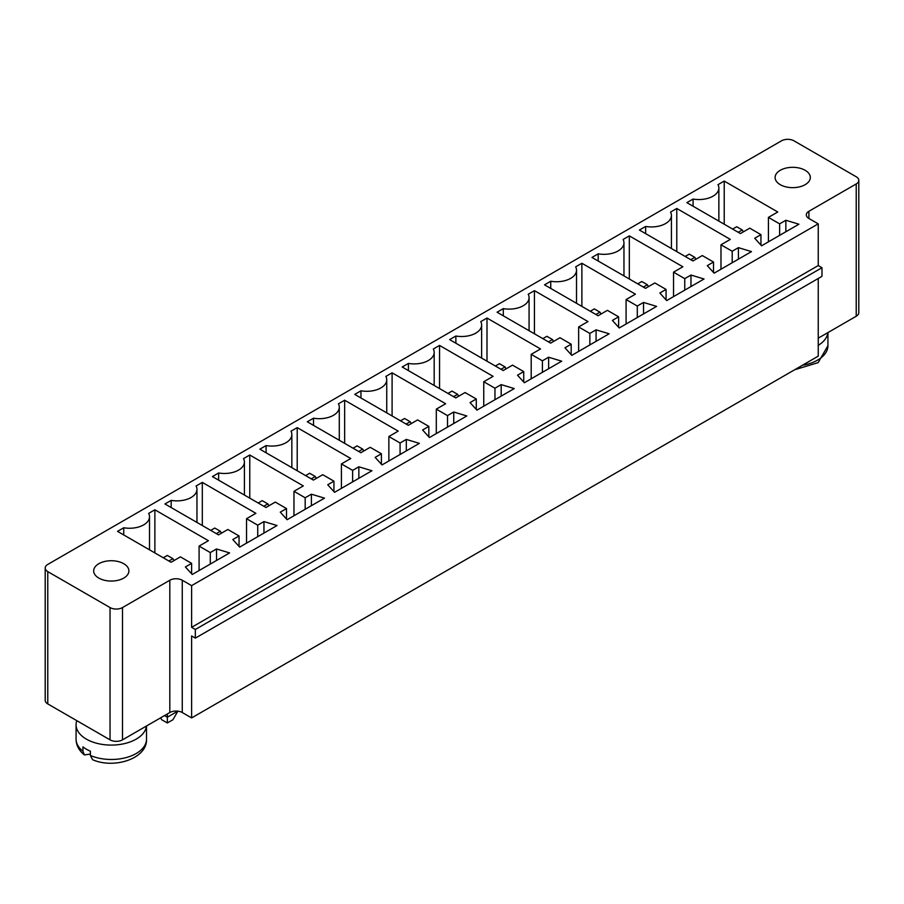 <?xml version="1.0" encoding="UTF-8"?>
<svg xmlns="http://www.w3.org/2000/svg" width="904" height="904" viewBox="0 0 904 904"><rect width="100%" height="100%" fill="white"/><g stroke="black" fill="none" stroke-linecap="round" stroke-linejoin="round"><path stroke-width="1.36" d="M781.508 140.821L47.776 564.424A8.803 5.085 0 0 0 45.2 568.017A8.803 5.085 0 0 0 47.776 571.622L110.039 607.567A8.803 5.085 0 0 0 122.492 607.567L169.816 580.244A8.803 5.085 180 0 1 182.269 580.244L191.614 585.634L818.244 223.853L808.899 218.463A8.803 5.085 180 0 1 806.323 214.869A8.803 5.085 180 0 1 808.899 211.276L856.224 183.953A8.803 5.085 0 0 0 858.8 180.359A8.803 5.085 0 0 0 856.224 176.766L793.961 140.821A8.803 5.085 180 0 0 781.508 140.821M818.244 338.175L856.224 316.242A8.803 5.085 0 0 0 858.8 312.648L858.8 180.359M45.2 568.017L45.2 700.317A8.803 5.085 0 0 0 47.776 703.911L110.039 739.856A8.803 5.085 0 0 0 122.492 739.856L169.816 712.533A8.803 5.085 180 0 1 182.269 712.533L191.614 717.923L818.244 356.142L818.244 278.5M255.866 513.314L246.532 518.704L257.73 525.167L263.957 521.574L277.042 525.529L239.673 547.101L232.825 539.552L239.052 535.959L227.853 529.484L218.508 534.874L164.957 503.969L171.184 500.364A19.956 11.526 0 0 0 196.959 489.346A19.956 11.526 0 0 0 196.089 485.99L202.315 482.397L255.866 513.314M199.083 546.095L210.293 552.57L216.519 548.965L229.593 552.92L192.236 574.492L185.388 566.944L191.614 563.35L180.404 556.875L171.059 562.265L117.52 531.36L123.746 527.755A19.956 11.526 0 0 0 149.51 516.738A19.956 11.526 0 0 0 148.651 513.382L154.878 509.788L208.417 540.705L199.083 546.095L199.083 570.537M275.291 502.093L265.957 507.483L212.406 476.566L218.632 472.973A19.956 11.526 0 0 0 244.408 461.955A19.956 11.526 0 0 0 243.538 458.599L249.764 455.006L303.315 485.923L293.969 491.313L305.179 497.776L311.405 494.183L324.479 498.138L287.122 519.71L280.274 512.161L286.5 508.568L275.291 502.093M341.418 463.921L352.628 470.385L358.854 466.792L371.928 470.747L334.57 492.318L327.723 484.77L333.949 481.177L322.739 474.702L313.394 480.092L259.855 449.175L266.081 445.582A19.956 11.526 0 0 0 291.845 434.564A19.956 11.526 0 0 0 290.986 431.208L297.213 427.615L350.763 458.52L341.418 463.921L341.418 488.363M406.303 439.4L419.377 443.356L382.019 464.927L375.16 457.379L381.398 453.774L370.188 447.31L360.843 452.701L307.292 421.784L313.518 418.19A19.956 11.526 0 0 0 339.294 407.162A19.956 11.526 0 0 0 338.435 403.817L344.661 400.212L398.201 431.129L388.867 436.519L400.076 442.994L406.303 439.4L406.303 450.904M684.746 278.635L690.972 275.042L704.046 278.997L666.689 300.569L659.841 293.02L666.067 289.427L654.858 282.952L645.512 288.342L591.973 257.437L598.199 253.832A19.956 11.526 0 0 0 623.963 242.814A19.956 11.526 0 0 0 623.105 239.458L629.331 235.865L682.882 266.782L673.536 272.172L684.746 278.635L684.746 290.139M575.656 266.849L581.882 263.256L635.433 294.173L626.088 299.563L637.297 306.038L643.524 302.433L656.598 306.388L619.24 327.96L612.392 320.411L618.619 316.818L607.409 310.343L598.075 315.745L544.524 284.828L550.751 281.234A19.956 11.526 0 0 0 576.526 270.206A19.956 11.526 0 0 0 575.656 266.849M564.943 347.803L571.17 344.209L559.971 337.734L550.626 343.136L497.076 312.219L503.302 308.626A19.956 11.526 0 0 0 529.077 297.597A19.956 11.526 0 0 0 528.207 294.241L534.433 290.647L587.984 321.564L578.65 326.954L589.849 333.429L596.075 329.836L609.16 333.779L571.791 355.351L564.943 347.803M385.872 376.414L392.099 372.821L445.649 403.738L436.304 409.128L447.514 415.603L453.74 412.009L466.814 415.964L429.456 437.536L422.609 429.988L428.835 426.383L417.625 419.919L408.292 425.309L354.741 394.393L360.967 390.799A19.956 11.526 0 0 0 386.742 379.77A19.956 11.526 0 0 0 385.872 376.414M476.284 398.992L465.074 392.528L455.74 397.918L402.19 367.001L408.416 363.408A19.956 11.526 0 0 0 434.18 352.379A19.956 11.526 0 0 0 433.321 349.023L439.547 345.43L493.098 376.346L483.753 381.737L494.963 388.212L501.189 384.618L514.263 388.573L476.905 410.133L470.057 402.585L476.284 398.992L476.284 409.455M531.202 354.345L542.411 360.82L548.638 357.227L561.712 361.182L524.354 382.742L517.506 375.194L523.732 371.601L512.523 365.137L503.178 370.527L449.638 339.61L455.865 336.017A19.956 11.526 0 0 0 481.629 324.988A19.956 11.526 0 0 0 480.77 321.632L486.996 318.038L540.535 348.955L531.202 354.345L531.202 378.787M768.423 217.389L779.632 223.853L785.858 220.26L798.933 224.215L761.575 245.786L754.727 238.238L760.953 234.644L749.744 228.17L740.41 233.56L686.859 202.643L693.085 199.049A19.956 11.526 0 0 0 718.861 188.032A19.956 11.526 0 0 0 717.991 184.676L724.217 181.082L777.768 211.988L768.423 217.389L768.423 241.831M676.78 208.474L730.319 239.39L720.985 244.781L732.195 251.244L738.421 247.651L751.495 251.606L714.137 273.177L707.29 265.629L713.516 262.036L702.306 255.561L692.961 260.951L639.41 230.034L645.648 226.441A19.956 11.526 0 0 0 671.412 215.423A19.956 11.526 0 0 0 670.553 212.067L676.78 208.474L676.78 251.606M191.614 717.923L191.614 635.964L195.343 638.122L821.973 276.341L821.973 267.708L818.244 265.561L818.244 223.853M195.343 638.122L195.343 629.489L191.614 627.342L191.614 585.634M164.528 715.595L167.33 717.211L167.33 713.979M177.817 711.154L167.33 717.211L167.33 722.963L161.726 719.731L160.629 717.844M818.244 265.561L191.614 627.342M98.841 578.085A17.617 10.17 0 0 0 118.028 580.289A17.617 10.17 0 0 0 128.899 570.899A17.617 10.17 0 0 0 111.294 560.729A17.617 10.17 0 0 0 93.677 570.899A17.617 10.17 0 0 0 98.841 578.085M246.532 543.146L246.532 518.704M202.315 525.529L202.315 482.397M257.73 536.671L257.73 525.167M263.957 533.077L263.957 521.574M171.184 507.562L171.184 500.364M239.052 546.411L239.052 535.959M210.293 564.073L210.293 552.57M216.519 560.469L216.519 548.965M154.878 552.92L154.878 509.788M123.746 534.953L123.746 527.755M191.614 573.803L191.614 563.35M286.5 519.02L286.5 508.568M218.632 480.171L218.632 472.973M249.764 498.138L249.764 455.006M311.405 505.686L311.405 494.183M305.179 509.28L305.179 497.776M293.969 515.755L293.969 491.313M352.628 481.888L352.628 470.385M358.854 478.295L358.854 466.792M297.213 470.747L297.213 427.615M266.081 452.768L266.081 445.582M333.949 491.629L333.949 481.177M400.076 454.497L400.076 442.994M388.867 460.972L388.867 436.519M381.398 464.238L381.398 453.774M344.661 443.356L344.661 400.212M313.518 425.377L313.518 418.19M690.972 286.545L690.972 275.042M673.536 296.614L673.536 272.172M629.331 278.997L629.331 235.865M666.067 299.879L666.067 289.427M598.199 261.03L598.199 253.832M581.882 306.388L581.882 263.256M550.751 288.421L550.751 281.234M626.088 324.005L626.088 299.563M637.297 317.541L637.297 306.038M643.524 313.937L643.524 302.433M618.619 327.271L618.619 316.818M571.17 354.673L571.17 344.209M596.075 341.339L596.075 329.836M589.849 344.932L589.849 333.429M503.302 315.812L503.302 308.626M578.65 351.396L578.65 326.954M534.433 333.779L534.433 290.647M392.099 415.964L392.099 372.821M360.967 397.986L360.967 390.799M436.304 433.581L436.304 409.128M447.514 427.106L447.514 415.603M453.74 423.513L453.74 412.009M428.835 436.847L428.835 426.383M408.416 370.595L408.416 363.408M501.189 396.121L501.189 384.618M494.963 399.715L494.963 388.212M439.547 388.573L439.547 345.43M483.753 406.19L483.753 381.737M542.411 372.324L542.411 360.82M548.638 368.73L548.638 357.227M486.996 361.182L486.996 318.038M455.865 343.204L455.865 336.017M523.732 382.064L523.732 371.601M779.632 235.356L779.632 223.853M785.858 231.763L785.858 220.26M724.217 224.215L724.217 181.082M693.085 206.236L693.085 199.049M760.953 245.097L760.953 234.644M720.985 269.222L720.985 244.781M645.648 233.639L645.648 226.441M732.195 262.748L732.195 251.244M738.421 259.154L738.421 247.651M713.516 272.488L713.516 262.036M780.254 184.676A17.617 10.17 0 0 0 799.452 186.879A17.617 10.17 0 0 0 810.323 177.478A17.617 10.17 0 0 0 792.706 167.319A17.617 10.17 0 0 0 775.101 177.478A17.617 10.17 0 0 0 780.254 184.676M821.973 267.708L195.343 629.489M76.795 720.657A35.222 20.34 0 0 0 76.072 724.759A35.222 20.34 0 0 0 86.388 739.133A35.222 20.34 0 0 0 123.746 743.777A35.222 20.34 0 0 0 146.437 726.036M167.33 722.963L172.935 719.731L177.873 711.154M818.244 345.351A35.222 20.34 0 0 0 827.861 332.615M82.931 751.201L84.377 754.942C78.964 750.546 76.196 745.28 76.072 739.133A35.222 20.34 0 0 0 82.931 751.201L82.931 746.885A35.222 20.34 0 0 0 86.388 749.201A35.222 20.34 0 0 0 90.4 751.201L90.4 755.507L92.57 759.688C114.243 769.304 147.499 758.512 146.516 739.133L146.516 725.991M84.377 754.942L90.4 754.072M221.469 533.168L220.373 531.281L216.327 533.62M220.373 531.281L214.768 528.049L210.722 530.388M174.02 560.559L172.935 558.672L168.878 561.011M172.935 558.672L167.33 555.44L163.285 557.779M268.906 505.777L267.821 503.89L263.776 506.229M267.821 503.89L262.216 500.658L258.171 502.997M316.355 478.385L315.27 476.498L311.225 478.837M315.27 476.498L309.665 473.267L305.62 475.606M363.803 450.994L362.707 449.107L358.662 451.446M362.707 449.107L357.114 445.875L353.057 448.203M648.473 286.636L647.388 284.749L643.343 287.088M647.388 284.749L641.784 281.517L637.738 283.856M601.024 314.027L599.94 312.14L594.335 308.908L590.289 311.247M599.94 312.14L595.894 314.479M553.587 341.429L552.491 339.542L548.445 341.87M552.491 339.542L546.886 336.299L542.841 338.638M411.252 423.603L410.156 421.716L404.551 418.484L400.506 420.812M410.156 421.716L406.111 424.055M458.69 396.212L457.605 394.325L452 391.082L447.955 393.421M457.605 394.325L453.559 396.664M506.138 368.821L505.053 366.934L499.449 363.69L495.403 366.03M505.053 366.934L500.997 369.261M743.37 231.853L742.274 229.966L738.229 232.305M742.274 229.966L736.67 226.734L732.624 229.074M695.922 259.245L694.837 257.357L690.78 259.697M694.837 257.357L689.232 254.126L685.175 256.465M47.776 703.911L47.776 571.622M110.039 739.856L110.039 607.567M856.224 316.242L856.224 183.953M122.492 739.856L122.492 607.567M808.899 218.463L808.899 211.276M169.816 712.533L169.816 580.244M182.269 712.533L182.269 580.244M90.4 755.507A35.222 20.34 0 0 0 127.181 757.292A35.222 20.34 0 0 0 146.516 739.133M802.447 365.261A35.222 20.34 0 0 0 827.928 345.723L827.928 332.582M196.959 489.346L196.959 522.433M149.51 516.738L149.51 549.824M244.408 461.955L244.408 495.042M291.845 434.564L291.845 467.65M339.294 407.162L339.294 440.259M623.963 242.814L623.963 275.901M576.526 270.206L576.526 303.292M529.077 297.597L529.077 330.694M386.742 379.77L386.742 412.868M434.18 352.379L434.18 385.477M481.629 324.988L481.629 358.086M718.861 188.032L718.861 221.118M671.412 215.423L671.412 248.51M76.072 739.133L76.072 724.759M827.928 345.723L818.165 362.628L794.684 369.747"/></g></svg>
